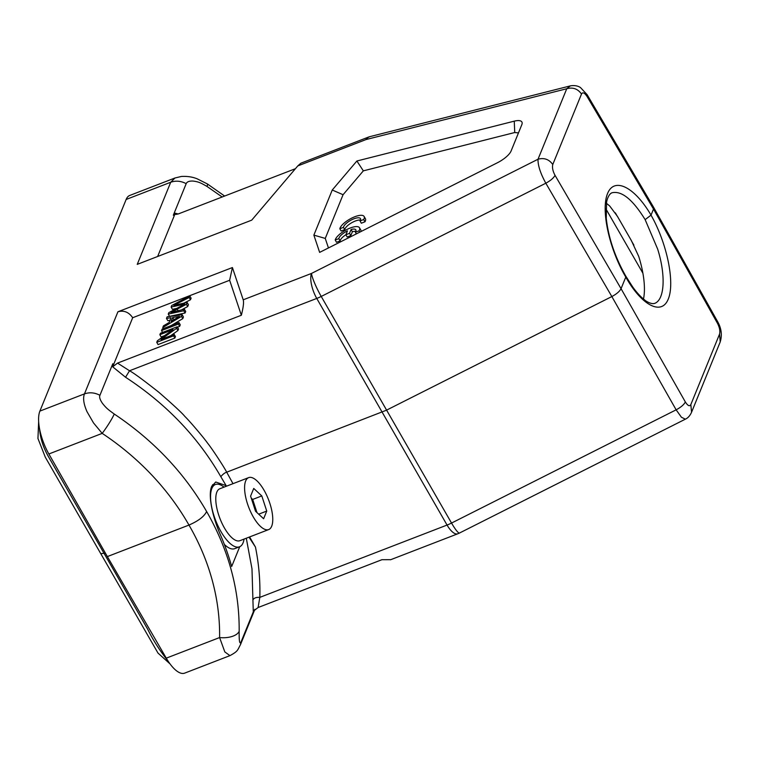 <?xml version="1.0" encoding="UTF-8"?>
<svg xmlns="http://www.w3.org/2000/svg" width="759" height="759" viewBox="0 0 759 759"><rect width="100%" height="100%" fill="white"/><g stroke="black" fill="none" stroke-linecap="round" stroke-linejoin="round"><path stroke-width="1.14" d="M606.432 203.393A59.297 22.618 -111.1 0 1 609.743 206.04L617.371 216.249L631.412 240.65L638.736 256.457A59.297 22.618 -111.1 0 1 643.49 299.027M246.286 538.226L251.988 568.823L253.259 611.27L258.107 607.523L259.825 597.371C260.318 580.663 258.857 563.909 255.47 547.097L248.999 537.173M390.79 559.668L381.919 559.706L258.107 607.523M177.245 326.759L160.443 333.248L159.855 334.71L173.052 329.605L157.388 340.753L156.752 342.318L173.555 335.829L174.143 334.368L160.955 339.463L176.61 328.315L177.245 326.759L178.555 329.017L177.91 330.582L176.61 328.315M164.551 335.658L161.155 336.968L159.855 334.71M173.555 335.829L174.855 338.087L158.052 344.577L156.752 342.318M174.855 338.087L175.452 336.626L174.143 334.368M170.756 335.677L177.91 330.582M177.492 327.176L179.636 326.351L180.262 324.824L178.963 322.556L162.16 329.055L161.534 330.573L178.337 324.084L178.963 322.556M179.636 326.351L178.337 324.084M162.597 332.414L161.534 330.573M172.701 317.471L179.494 316.427L171.117 321.342L172.701 317.471L173.972 319.672M182.151 314.729L167.151 316.797L166.487 318.419L171.06 317.717L169.105 322.528L163.46 325.839L162.758 327.575L181.477 316.38L182.151 314.729L183.45 316.996L182.777 318.638L181.477 316.38M169.988 320.345L167.786 320.678L166.487 318.419M163.346 328.59L162.758 327.575M171.24 325.545L182.777 318.638M189.807 295.953L171.752 305.498L171.126 307.044L184.76 304.122L168.859 312.613L168.251 314.084L183.773 310.754L184.399 309.217L170.917 312.423L186.401 304.293L187.15 302.462L173.802 305.327L189.171 297.509L189.807 295.953L191.107 298.211L190.471 299.777L189.171 297.509M176.781 308.382L172.426 309.311L171.126 307.044M183.773 310.754L185.073 313.012L169.561 316.351L168.251 314.084M185.073 313.012L185.699 311.484L184.399 309.217M181.477 309.909L187.701 306.56L186.401 304.293M187.701 306.56L188.45 304.72L187.15 302.462M183.896 303.145L190.471 299.777M685.358 419.167L681.43 417.241L676.136 409.832C680.889 407.308 683.963 404.68 685.339 401.947C687.806 405.809 689.637 406.691 690.832 404.575L691.563 412.251C690.016 415.695 687.948 418.01 685.368 419.186M691.496 412.412L720.225 341.92L719.56 334.083C720.3 331.047 719.589 327.423 717.426 323.211L717.445 321.437M459.546 533.008A19.487 19.487 0 0 1 457.791 533.786A19.487 7.438 -111.1 0 1 447.06 525.057A19.487 6.916 -30.1 0 0 449.29 524.127A19.487 6.916 -30.1 0 0 451.539 523.055A19.487 2.856 63.2 0 0 459.546 533.008L685.311 419.196M653.518 207.264L653.508 209.057L651.032 215.139C667.057 243.335 675.14 282.699 668.262 299.074C661.63 315.867 641.697 305.545 625.786 277.082L621.052 288.676C619.657 291.39 616.593 294.018 611.849 296.56L386.284 410.277L226.704 472.193C224.768 472.762 222.804 474.261 220.822 476.699L226.467 486.196M318.979 297.519A19.487 6.603 150.3 0 1 316.75 298.439A19.487 7.438 -111.1 0 1 311.513 273.43A19.487 2.856 63.2 0 0 321.228 296.446A19.487 6.603 150.3 0 1 318.979 297.519M224.626 196.04L207.387 183.944L196.885 178.678C195.433 178.213 190.272 175.936 181.373 176.468L174.997 177.976L170.718 182.245L137.246 264.369L251.722 220.148L297.775 165.927L365.99 139.571A19.487 9.554 -107.9 0 1 369.111 136.876A19.487 19.487 0 0 1 370.326 136.525A19.487 11.499 75.8 0 0 365.99 139.571A19.487 7.438 -111.1 0 1 368.087 137.237L301.095 163.109M295.422 168.697L178.337 213.924L175.756 214.446L175.301 213.222L178.185 213.981M157.644 256.495L174.371 215.461L173.327 215.224L186.183 183.669C186.961 181.771 189.238 180.898 193.014 181.059C198.763 181.78 200.755 182.862 206.998 186.429L222.159 196.989M174.997 177.976L129.723 195.461A33.405 12.742 68.9 0 0 126.146 199.465L39.885 411.103A33.405 12.742 68.9 0 0 48.87 453.977L107.361 556.584L188.972 525.067C196.771 521.632 203.725 517.391 206.628 511.528C184.266 472.791 153.479 440.296 114.248 414.025C108.509 409.86 106.374 408.342 102.446 403.333C99.97 399.718 99.135 397.042 99.932 395.306L112.797 363.751L113.575 364.614L112.702 366.825L117.55 363.087L241.353 315.26L229.645 280.27L132.683 317.727L113.584 364.614M174.371 215.433L175.301 213.222M297.775 165.927L300.868 163.185M587.105 94.761L587.124 96.602C584.582 92.759 582.713 91.896 581.508 94.012C577.76 88.794 572.846 87.038 566.745 88.746L570.322 85.89L370.326 136.525M114.248 414.025A16.698 1.822 123.6 0 1 102.19 433.38L93.518 422.934L87 411.663C83.642 404.016 82.797 398.086 84.467 393.883L117.93 311.769L232.406 267.548L243.212 299.814L311.513 273.43L538.017 159.238C544.108 157.54 549.032 159.295 552.78 164.504C552.049 167.53 552.799 171.136 555.038 175.329C553.624 178.014 550.55 180.642 545.825 183.213C540.436 173.365 537.837 165.377 538.017 159.238L566.745 88.746L365.99 139.571M232.994 483.673L226.704 472.193C223.848 466.605 211.714 448.189 207.691 443.284C203.393 437.165 189.076 420.448 184.873 416.454C182.331 413.238 173.602 405.126 158.678 392.137C143.347 380.041 133.631 372.916 129.523 370.762L125.558 377.251C166.164 403.769 197.919 436.918 220.822 476.699M239.73 546.717L231.666 566.508A272.813 233.744 -157.8 0 0 220.376 534.734C213.023 518.188 207.624 495.542 211.695 486.405L215.746 482.012L225.708 485.504M212.605 484.64A37.02 14.127 -111.1 0 1 213.877 485.086M249.578 536.945L255.47 547.097M253.307 599.411C254.341 597.855 256.514 597.181 259.825 597.371L447.06 525.057L316.75 298.439L129.523 370.762L117.55 363.087M125.558 377.251L112.702 366.825M117.93 311.769C123.935 310.127 128.85 312.12 132.683 317.727M232.406 267.548L229.645 280.27M243.212 299.814C243.981 302.139 243.364 307.291 241.353 315.26M355.829 231.391A9.725 3.378 -29.9 0 0 352.394 231.751L351.085 229.484A9.725 3.378 150.1 0 1 355.829 229.873A9.725 3.378 150.1 0 1 355.402 232.226L359.073 230.812A13.918 4.829 -29.9 0 0 359.5 227.757A13.918 4.829 -29.9 0 0 346.92 229.484A13.918 4.829 -29.9 0 0 335.212 240.024L338.837 238.63A9.725 3.378 150.1 0 1 347.461 230.878L345.886 234.749A9.725 3.378 -29.9 0 0 340.136 240.888L338.837 238.63M356.351 233.876L355.402 232.226M359.823 232.121L359.073 230.812M340.136 240.888L336.512 242.292L335.212 240.024M360.98 231.542A13.918 4.829 -29.9 0 0 360.8 230.015L359.5 227.757M349.519 233.345L350.819 235.613L347.186 237.007L345.886 234.749L349.519 233.345L351.085 229.484M350.819 235.613L352.394 231.751M339.823 228.744L343.447 227.349A9.725 3.378 150.1 0 1 351.474 219.901A9.725 3.378 150.1 0 1 360.449 218.592A9.725 3.378 150.1 0 1 360.022 220.945L363.684 219.531A13.918 4.829 -29.9 0 0 364.121 216.467A13.918 4.829 -29.9 0 0 351.531 218.203A13.918 4.829 -29.9 0 0 339.823 228.744L341.133 231.011L344.747 229.607L343.447 227.349M360.44 220.101A9.725 3.378 -29.9 0 0 351.094 223.099A9.725 3.378 -29.9 0 0 344.747 229.607M363.684 219.531L364.984 221.789L361.322 223.203L360.022 220.945M364.984 221.789A13.918 4.829 -29.9 0 0 365.421 218.734L364.121 216.467M514.26 121.155A16.707 5.797 -29.9 0 1 521.917 124.429A16.707 5.797 -29.9 0 1 521.794 124.742L511.092 151.003A16.707 5.797 -29.9 0 1 497.278 162.824L319.643 252.386L313.865 235.119L332.252 190.016L356.882 161.003L514.26 121.155L514.735 132.521L518.463 132.91M514.735 132.521L363.343 170.851L356.882 161.003M363.343 170.851L343.068 194.721L332.252 190.016M328.448 247.946L325.26 238.421L343.068 194.721M325.26 238.421L313.865 235.119M254.047 610.056L241.343 641.222C239.74 645.141 239.019 641.82 239.161 631.26C239.54 589.961 228.696 550.057 206.628 511.528M107.361 556.584L166.278 658.148A33.405 12.742 68.9 0 0 184.674 673.129L229.949 655.634C238.231 651.118 237.377 650.311 240.489 644.628L254.91 609.249M48.87 453.977L102.19 433.38A256.125 220.214 22.9 0 1 188.972 525.067A256.125 218.668 21.5 0 1 219.598 637.56L224.825 651.924L229.949 655.634M654.524 303.448C664.609 300.014 666.013 275.764 657.683 249.142L645.141 219.645C632.626 199.351 621.507 190.414 611.792 192.824M645.141 219.645L651.032 215.139C634.59 186.866 614.202 176.733 607.57 193.526C600.692 209.892 609.23 249.085 625.786 277.082L625.796 276.143C614.913 256.903 608.395 237.624 606.251 218.298L606.555 202.662C606.735 199.996 608.803 194 611.801 192.89M244.066 539.08A33.405 12.742 -111.1 0 1 239.502 546.812L234.702 548.662A33.405 12.742 -111.1 0 1 224.351 544.431M239.502 546.812A33.405 12.742 -111.1 0 1 220.964 531.604A33.405 12.742 -111.1 0 1 215.433 484.489A33.405 12.742 -111.1 0 1 224.009 487.145M268.705 529.564L239.901 540.693A27.836 10.617 -111.1 0 1 224.455 528.017A27.836 10.617 -111.1 0 1 219.835 488.749L248.648 477.629A27.836 10.617 -111.1 0 1 268.582 499.773A27.836 10.617 -111.1 0 1 268.705 529.564A27.836 10.617 -111.1 0 1 253.259 516.888A27.836 10.617 -111.1 0 1 248.648 477.629M266.741 511.073L261.798 495.921L253.734 488.445L250.603 496.12L255.546 511.272L263.62 518.748L266.741 511.073L258.696 514.185M261.798 495.921L252.681 499.441L256.969 512.591M251.257 498.122L252.681 499.441M178.526 311.494L177.227 309.226M177.948 304.387L177.445 303.515M605.938 208.953L642.901 273.231M690.832 404.575L719.56 334.083M451.539 523.055L676.136 409.832L611.849 296.56L545.825 183.213L321.228 296.446L451.539 523.055M207.387 183.944A16.698 2.04 123.1 0 1 206.998 186.429M186.183 183.669C181.012 180.936 175.86 180.462 170.718 182.245L126.146 199.465M587.124 96.602L653.508 209.057L717.426 323.211M581.508 94.012L552.78 164.504M685.339 401.947L621.052 288.676L555.038 175.329M39.885 411.103L84.467 393.883C89.609 392.099 94.761 392.574 99.932 395.306M166.278 658.148L219.598 637.56A16.698 8.283 0.9 0 0 239.161 631.26M241.343 641.222L240.47 644.619M39.515 428.569C40.265 438.133 43.225 447.468 48.405 456.576L147.663 629.183C153.062 640.122 159.855 650.738 168.052 661.051M105.368 553.102L100.776 553.672L158.005 653.091L170.007 663.878M615.321 212.843L617.304 216.287M631.336 240.698L633.888 245.138M369.111 136.876A19.487 19.487 0 0 0 368.087 137.237M587.153 94.723L653.537 207.179M653.575 207.245L717.502 321.399M587.134 94.685L580.54 87.608C580.218 87.446 576.935 84.733 570.322 85.871M720.149 342.081C722.321 335.231 721.448 328.343 717.521 321.437M457.791 533.786L390.496 559.781M625.814 276.172L632.788 287.101C636.905 292.756 640.852 297.035 644.619 299.928C645.586 301.029 651.393 304.558 654.495 303.391L654.495 303.391M215.433 484.489L211.951 485.836M38.652 421.549L37.95 438.484L45.331 457.25L100.776 553.672"/></g></svg>
